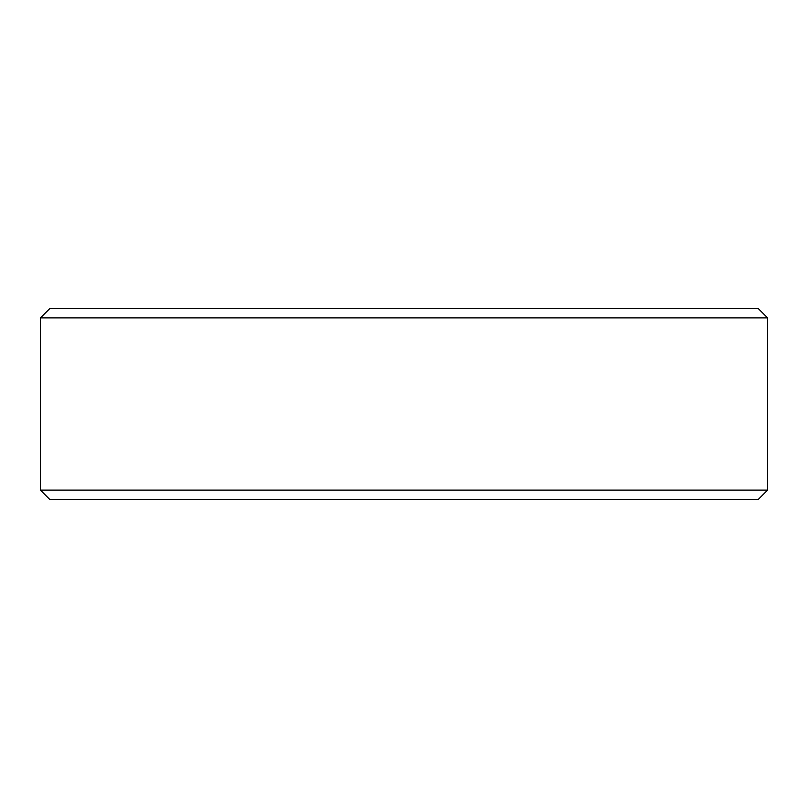 <?xml version="1.0" encoding="UTF-8"?>
<svg xmlns="http://www.w3.org/2000/svg" width="808" height="808" viewBox="0 0 808 808"><rect width="100%" height="100%" fill="white"/><g stroke="black" fill="none" stroke-linecap="round" stroke-linejoin="round"><path stroke-width="1.21" d="M50.025 499.687L758.035 499.687L767.6 490.113L767.6 317.887L758.035 308.313L49.965 308.313L40.4 317.887L40.4 490.113L49.965 499.687L40.45 490.113L40.45 317.887L50.025 308.313M767.6 317.887L40.45 317.887M767.6 490.113L40.45 490.113"/></g></svg>
